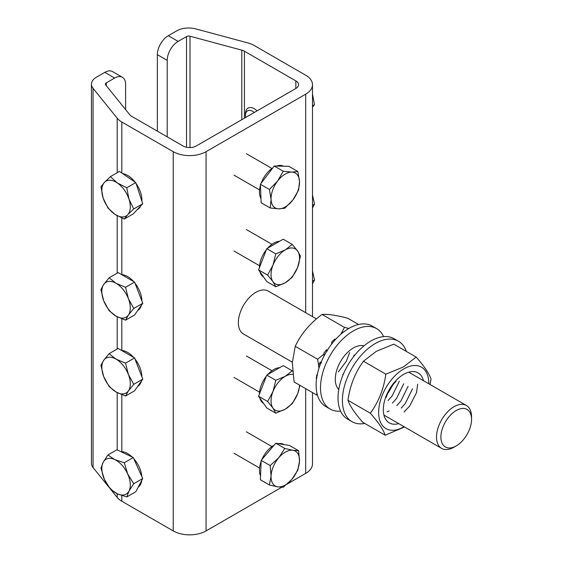 <?xml version="1.0" encoding="UTF-8"?>
<svg xmlns="http://www.w3.org/2000/svg" width="563" height="563" viewBox="0 0 563 563"><rect width="100%" height="100%" fill="white"/><g stroke="black" fill="none" stroke-linecap="round" stroke-linejoin="round"><path stroke-width="0.84" d="M316.554 378.955L316.244 378.202L316.899 374.669L317.49 374.874M341.051 334.07L341.164 333.183L344.619 331.325M331.67 344.056L331.748 341.896L334.936 338.989L335.175 339.602M324.098 355.907L323.873 353.24L326.449 349.658L326.617 351.432M326.449 349.658L327.511 350.897M326.941 350.897L326.821 350.172M319.003 368.089L318.489 365.851L320.185 362.051L321.55 362.882M320.847 362.959L320.678 362.424M178.154 41.395A15.482 8.938 120 0 0 167.204 60.361L157.351 54.667A15.482 8.938 -60 0 1 168.302 35.708L178.154 41.395L186.515 36.567A3.097 1.788 180 0 1 190.012 36.215L241.794 50.156A9.289 5.363 180 0 1 244.433 51.219L295.835 80.896A9.289 5.363 180 0 1 298.559 84.689A9.289 5.363 180 0 1 295.835 88.482L196.213 146A9.289 5.363 180 0 1 183.081 146L130.517 115.654L105.682 84.9A3.097 1.788 180 0 1 105.387 84.147A3.097 1.788 180 0 1 106.294 82.881L114.655 78.053L104.802 72.367A15.482 8.938 -60 0 1 112.544 71.6L122.396 77.286A15.482 8.938 120 0 0 114.655 78.053M122.396 77.286A15.482 8.938 120 0 1 125.605 84.373L125.605 109.574M117.195 172.735L117.195 118.195L93.05 88.3A17.031 9.831 0 0 1 91.452 84.147A17.031 9.831 0 0 1 96.442 77.194L104.802 72.367M173.228 530.923L173.228 151.686A23.224 13.406 0 0 0 206.065 151.686L206.065 530.923A23.224 13.406 180 0 1 173.228 530.923L121.819 501.246A23.224 13.406 180 0 1 117.195 497.432L110.834 489.55M108.948 487.213L93.05 467.536A17.031 9.831 180 0 1 91.452 463.377L91.452 84.147M173.228 151.686L121.819 122.009L121.819 173.073M206.065 530.923L281.69 487.262M287.116 484.131L305.688 473.406L305.688 388.653M206.065 151.686L305.688 94.169A23.224 13.406 0 0 0 312.493 84.689A23.224 13.406 0 0 0 305.688 75.21L254.286 45.533A23.224 13.406 0 0 0 247.678 42.865L195.903 28.924A17.031 9.831 0 0 0 176.662 30.881L168.302 35.708M157.351 54.667L157.351 131.144M167.204 60.361L167.204 136.837M117.195 118.195A23.224 13.406 0 0 0 121.819 122.009M312.493 392.58L312.493 463.926A23.224 13.406 180 0 1 305.688 473.406M364.81 423.453A46.447 26.813 -60 0 1 352.03 421.687L347.645 419.161A46.447 26.813 -60 0 1 339.806 409.181A46.447 26.813 -60 0 1 353.48 356.808A46.447 26.813 -60 0 1 394.093 338.715L398.47 341.241A46.447 26.813 -60 0 1 406.31 351.221A46.447 26.813 -60 0 1 406.387 351.432M352.03 421.687A46.447 26.813 -60 0 1 344.183 411.715A46.447 26.813 -60 0 1 357.857 359.335A46.447 26.813 -60 0 1 398.47 341.241M471.548 419.365A21.675 12.513 120 0 0 456.22 410.511A21.675 12.513 120 0 0 440.892 437.064A21.675 12.513 120 0 0 456.22 445.91A21.675 12.513 120 0 0 471.548 419.365L471.548 416.838A24.772 14.3 120 0 0 466.417 405.494A24.772 14.3 120 0 0 447.325 412.13A24.772 14.3 120 0 0 436.515 437.064A24.772 14.3 120 0 0 441.645 448.401A24.772 14.3 120 0 0 454.031 447.177L456.22 445.91M316.441 318.911L268.262 291.092A24.772 14.3 120 0 0 255.876 292.324A24.772 14.3 120 0 0 238.36 322.662A24.772 14.3 120 0 0 243.49 334L292.338 362.199M122.614 173.615A20.127 11.619 60 0 1 134.979 182.018M136.112 183.545A20.127 11.619 60 0 1 140.574 192.419A20.127 11.619 60 0 1 141.869 201.167M140.778 205.854A20.127 11.619 60 0 1 137.731 209.323L137.295 209.577M110.404 176.655L119.426 171.448L135.796 182.574L142.728 203.778L133.283 213.863L124.261 219.07L127.71 214.763A20.127 11.619 60 0 1 114.81 214.243A20.127 11.619 60 0 1 103.156 198.07A20.127 11.619 60 0 1 104.415 182.433A20.127 11.619 60 0 1 117.322 182.954L110.404 176.655L104.415 182.433L100.967 186.733L103.156 198.07L107.892 207.944L114.81 214.243L124.261 219.07M128.969 199.119A20.127 11.619 60 0 1 127.71 214.763L133.705 208.986L128.969 199.119A20.127 11.619 -120 0 0 117.322 182.954L126.774 187.782L128.969 199.119M142.728 203.778L133.705 208.986M135.796 182.574L126.774 187.782M370.341 413.214L347.948 400.286C350.017 385.514 355.19 372.495 363.452 361.221L376.274 351.333L393.783 344.155L416.184 357.083L403.361 366.97L385.845 374.156C383.776 388.92 378.603 401.94 370.341 413.214C378.357 422.306 383.304 429.639 385.176 435.213L404.515 426.965M404.023 426.684A35.476 20.479 -60 0 1 403.397 427.043A35.476 20.479 -60 0 1 378.632 412.01A35.476 20.479 -60 0 1 404.03 368.751A35.476 20.479 -60 0 1 428.795 383.776M398.724 423.622A28.854 16.658 -60 0 1 383.487 406.528A28.854 16.658 -60 0 1 403.974 374.191A28.854 16.658 -60 0 1 423.496 380.715M385.845 374.156L363.452 361.221M385.176 435.213L362.783 422.278C354.767 413.186 349.82 405.86 347.948 400.286M430.069 384.508L431.019 379.075C429.168 373.543 424.22 366.21 416.184 357.083M396.113 381.334C391.841 385.275 387.527 392.678 386.204 397.45L386.711 395.88M417.683 384.142L416.529 392.636L409.611 406.141L404.023 412.046M412.489 388.822L405.233 403.608L401.208 408.112M408.112 386.288L400.856 401.081L396.824 405.585M389.146 410.969L387.126 411.778M403.727 383.762L396.479 398.555L392.446 403.059M399.35 381.235L392.094 396.028L388.069 400.532M392.714 385.176L388.435 392.538M338.757 389.54A25.546 14.751 -60 0 1 335.435 381.798A25.546 14.751 -60 0 1 344.169 356.175A25.546 14.751 -60 0 1 363.994 345.823M340.608 411.138A46.447 26.813 -60 0 1 330.129 409.048L325.752 406.521A46.447 26.813 -60 0 1 316.392 389.885A46.447 26.813 -60 0 1 334.521 340.594A46.447 26.813 -60 0 1 372.199 326.076L376.577 328.602A46.447 26.813 -60 0 1 383.621 336.625M330.129 409.048A46.447 26.813 -60 0 1 320.776 392.411A46.447 26.813 -60 0 1 338.898 343.12A46.447 26.813 -60 0 1 376.577 328.602M316.983 393.326L316.497 394.888L294.097 381.96L292.317 362.776L295.223 346.301C301.057 333.929 310.002 323.31 322.043 314.443C327.504 313.922 336.069 315.189 347.737 318.236L358.568 324.485M316.497 394.888L317.455 395.135M348.828 328.461L344.443 327.37L322.043 314.443M323.936 354.148L317.623 359.229L295.223 346.301M344.443 327.37L341.459 333.014M317.623 359.229L318.644 365.493M354.043 355.112L353.634 356.611M343.606 373.536L342.726 374.402M349.658 352.586L346.28 361.319L338.349 371.876M121.699 274.66A20.127 11.619 60 0 1 127.667 276.595A20.127 11.619 60 0 1 133.642 281.556M134.979 283.147A20.127 11.619 60 0 1 141.897 300.98M141.412 305.23A20.127 11.619 60 0 1 137.745 310.452M109.116 277.812L103.74 284.392A20.127 11.619 -120 0 1 116.062 283.295A20.127 11.619 60 0 1 128.392 298.622L125.549 287.299L116.062 283.295L109.116 277.812L118.139 272.605L134.571 282.091L142.791 303.274L134.571 314.963L125.549 320.171L128.392 315.055A20.127 11.619 60 0 1 116.062 316.16A20.127 11.619 60 0 1 103.74 300.825A20.127 11.619 60 0 1 103.74 284.392L100.904 289.502L103.74 300.825L109.116 310.685L116.062 316.16L125.549 320.171M128.392 298.622A20.127 11.619 60 0 1 128.392 315.055L133.769 308.482L128.392 298.622M142.791 303.274L133.769 308.482M134.571 282.091L125.549 287.299M141.77 480.352A20.127 11.619 60 0 1 140.574 484.377A20.127 11.619 60 0 1 138.224 487.122M120.834 451.639A20.127 11.619 60 0 1 132.199 457.036M133.811 458.718A20.127 11.619 60 0 1 141.834 476.551M107.892 454.988L103.156 462.322A20.127 11.619 60 0 1 114.81 459.605L107.892 454.988L116.914 449.781L133.283 457.55L142.728 478.536L135.796 491.745L126.774 496.953L128.969 491.077A20.127 11.619 60 0 1 117.322 493.793A20.127 11.619 60 0 1 104.415 479.416L110.404 489.177L117.322 493.793L126.774 496.953M127.71 473.983A20.127 11.619 60 0 1 128.969 491.077L133.705 483.744L127.71 473.983L124.261 462.758L114.81 459.605A20.127 11.619 60 0 1 127.71 473.983M103.156 462.322A20.127 11.619 -120 0 0 104.415 479.416L100.967 468.191L103.156 462.322M142.728 478.536L133.705 483.744M133.283 457.55L124.261 462.758M121.699 350.51A20.127 11.619 60 0 1 127.667 352.438A20.127 11.619 60 0 1 133.642 357.406M134.979 358.997A20.127 11.619 60 0 1 141.897 376.823M141.412 381.081A20.127 11.619 60 0 1 137.745 386.295M109.116 353.663L103.74 360.243A20.127 11.619 -120 0 1 116.062 359.138A20.127 11.619 60 0 1 128.392 374.472L125.549 363.149L116.062 359.138L109.116 353.663L118.139 348.455L134.571 357.941L142.791 379.117L134.571 390.806L125.549 396.014L128.392 390.905A20.127 11.619 60 0 1 116.062 392.003A20.127 11.619 60 0 1 103.74 376.675A20.127 11.619 60 0 1 103.74 360.243L100.904 365.352L103.74 376.675L109.116 386.528L116.062 392.003L125.549 396.014M128.392 374.472A20.127 11.619 60 0 1 128.392 390.905L133.769 384.325L128.392 374.472M142.791 379.117L133.769 384.325M134.571 357.941L125.549 363.149M245.651 117.456A10.247 5.919 60 0 1 245.475 115.514A10.247 5.919 60 0 1 254.314 112.459M245.475 115.514L245.475 113.768A12.386 7.15 60 0 1 248.037 108.096A12.386 7.15 60 0 1 257.052 110.876M312.493 94.028L314.457 104.634L312.493 107.273M312.493 105.767L314.457 104.634M312.493 195.087L314.52 204.123L312.493 208.029M312.493 205.291L314.52 204.123M312.493 270.93L314.52 279.973L312.493 283.879M312.493 281.141L314.52 279.973M260.986 198.535A20.127 11.619 -60 0 1 260.437 185.396M261.119 183.299A20.127 11.619 -60 0 1 272.823 167.865M276.419 166.064A20.127 11.619 -60 0 1 280.205 165.402A20.127 11.619 -60 0 1 283.471 166.191M270.184 207.972L261.162 202.764L260.387 184.263L274.216 166.022L288.819 166.296L297.841 171.497L291.81 172.102A20.127 11.619 -60 0 1 299.502 181.49A20.127 11.619 -60 0 1 292.971 199.858A20.127 11.619 -60 0 1 278.755 208.845A20.127 11.619 -60 0 1 271.07 199.457A20.127 11.619 -60 0 1 277.594 181.082L269.41 189.471L271.07 199.457L270.184 207.972L278.755 208.845L284.787 208.247L292.971 199.858L298.615 190.005L299.502 181.49L297.841 171.497M291.81 172.102A20.127 11.619 120 0 0 277.594 181.082L283.238 171.229L291.81 172.102M274.216 166.022L283.238 171.229M260.387 184.263L269.41 189.471M263.604 277.045A20.127 11.619 -60 0 1 259.937 271.823M259.452 267.573A20.127 11.619 -60 0 1 266.369 249.74M267.707 248.149A20.127 11.619 -60 0 1 273.681 243.188A20.127 11.619 -60 0 1 279.649 241.253M275.793 286.764L266.778 281.556L258.558 269.867L266.778 248.684L283.21 239.198L292.225 244.405L285.286 249.888A20.127 11.619 -60 0 1 297.609 250.985A20.127 11.619 -60 0 1 297.609 267.418A20.127 11.619 -60 0 1 285.286 282.753A20.127 11.619 -60 0 1 272.956 281.648A20.127 11.619 -60 0 1 272.956 265.215L267.58 275.075L272.956 281.648L275.793 286.764L285.286 282.753L292.225 277.27L297.609 267.418L300.445 256.095L297.609 250.985L292.225 244.405M285.286 249.888A20.127 11.619 120 0 0 272.956 265.215L275.793 253.892L285.286 249.888M266.778 248.684L275.793 253.892M258.558 269.867L267.58 275.075M260.549 475.791A20.127 11.619 -60 0 1 261.126 461.386M261.858 459.556A20.127 11.619 -60 0 1 267.151 451.04A20.127 11.619 -60 0 1 274.075 445.22M278.354 443.658A20.127 11.619 -60 0 1 283.745 444.446L283.97 444.58M269.41 484.975L260.387 479.767L261.162 460.365L275.771 443.229L289.593 445.502L298.615 450.71L292.971 450.309A20.127 11.619 -60 0 1 299.502 461.146A20.127 11.619 -60 0 1 291.81 479.416A20.127 11.619 -60 0 1 277.594 486.847A20.127 11.619 -60 0 1 271.07 476.009L269.41 484.975L277.594 486.847L283.238 487.248L291.81 479.416L297.841 470.112L299.502 461.146L298.615 450.71M278.755 457.74A20.127 11.619 -60 0 1 292.971 450.309L284.787 448.437L278.755 457.74A20.127 11.619 120 0 0 271.07 476.009L270.184 465.573L278.755 457.74M275.771 443.229L284.787 448.437M261.162 460.365L270.184 465.573M263.604 403.453A20.127 11.619 -60 0 1 259.937 398.238M259.452 393.98A20.127 11.619 -60 0 1 266.369 376.154M267.707 374.564A20.127 11.619 -60 0 1 273.681 369.595A20.127 11.619 -60 0 1 279.649 367.667M299.509 385.078A20.127 11.619 -60 0 1 297.609 393.833A20.127 11.619 -60 0 1 285.286 409.16A20.127 11.619 -60 0 1 272.956 408.062L275.793 413.172L266.778 407.964L258.558 396.275L266.778 375.099L283.21 365.612L292.225 370.82L285.286 376.295A20.127 11.619 -60 0 1 292.922 374.451M285.286 376.295A20.127 11.619 120 0 0 272.956 391.63L267.58 401.482L272.956 408.062A20.127 11.619 -60 0 1 272.956 391.63L275.793 380.306L285.286 376.295M292.577 371.207L292.225 370.82M275.793 413.172L285.286 409.16L292.225 403.685L297.609 393.833L299.973 385.352M266.778 375.099L275.793 380.306M258.558 396.275L267.58 401.482M241.794 119.687L241.794 50.156M190.012 36.215L190.012 147.569M295.835 88.482L295.835 80.896M244.433 51.219L244.433 118.16M106.294 82.881L106.294 85.667M93.05 88.3L93.05 467.536M117.195 497.432L117.195 493.737M117.195 449.914L117.195 392.629M117.195 348.997L117.195 316.786M117.195 273.154L117.195 215.728M121.819 218.05L121.819 274.667M121.819 318.862L121.819 350.517M121.819 394.712L121.819 451.646M121.819 495.574L121.819 501.246M305.688 312.704L305.688 94.169M186.515 147.26L186.515 36.567M312.493 84.689L312.493 316.631M362.621 345.569L363.614 346.139M408.703 372.178L466.417 405.494M337.849 388.477L338.842 389.047M383.931 415.079L441.645 448.401M233.969 175.142L259.557 189.921M246.355 153.692L271.936 168.464M233.969 250.992L259.557 265.764M246.355 229.542L271.936 244.314M233.969 453.25L259.557 468.022M246.355 431.8L271.936 446.572M233.969 377.4L259.557 392.179M246.355 355.95L271.936 370.721"/></g></svg>
